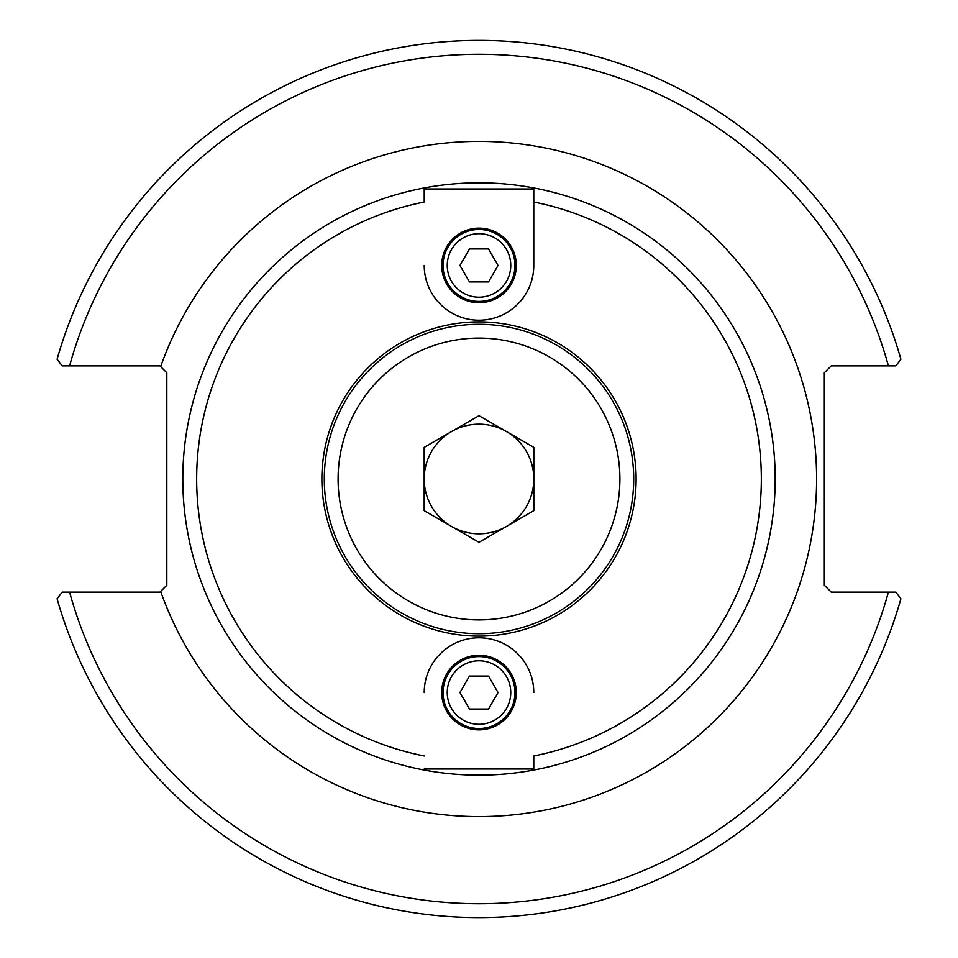 <?xml version="1.0" encoding="UTF-8"?>
<svg xmlns="http://www.w3.org/2000/svg" width="958" height="958" viewBox="0 0 958 958"><rect width="100%" height="100%" fill="white"/><g stroke="black" fill="none" stroke-linecap="round" stroke-linejoin="round"><path stroke-width="1.44" d="M424.226 755.982A282.347 282.347 0 0 1 424.226 202.018L424.226 187.948A296.154 296.154 0 0 1 533.774 187.948L533.774 265.45L533.774 188.989L424.226 188.989L424.226 187.948A296.154 296.154 0 0 0 424.226 770.052L424.226 769.011L533.774 769.011L533.774 770.052A296.154 296.154 0 0 1 424.226 770.052L424.226 769.011M533.774 202.018A282.347 282.347 0 0 1 533.774 755.982L533.774 770.052A296.154 296.154 0 0 0 533.774 187.948L533.774 188.989M479 321.876A157.124 157.124 0 0 0 342.928 557.568A157.124 157.124 0 0 0 615.072 557.568A157.124 157.124 0 0 0 479 321.876M166.824 372.77L166.824 585.23L160.657 591.385A337.599 337.599 0 0 0 679.725 750.449A337.599 337.599 0 0 0 679.725 207.551A337.599 337.599 0 0 0 160.657 366.615L166.824 372.77M160.657 591.385L159.914 592.128L62.174 592.128L57.097 598.786A438.572 438.572 0 0 0 900.903 598.786L895.826 592.128L831.245 592.128L824.335 585.23L824.335 372.77L831.245 365.872L895.826 365.872L900.903 359.214A438.572 438.572 0 0 0 57.097 359.214L62.174 365.872L159.914 365.872L160.657 366.615M895.826 592.128L888.413 592.128A424.765 424.765 0 0 1 69.587 592.128M62.174 365.872L69.587 365.872A424.765 424.765 0 0 1 888.413 365.872M516.29 692.55A37.29 37.29 0 0 1 460.355 724.859A37.29 37.29 0 0 1 460.355 660.254A37.29 37.29 0 0 1 516.29 692.55M533.774 692.55A54.774 54.774 0 0 0 479 637.788A54.774 54.774 0 0 0 424.226 692.55M443.039 692.55A35.961 35.961 0 0 0 479 728.523A35.961 35.961 0 0 0 514.961 692.55A35.961 35.961 0 0 0 479 656.589A35.961 35.961 0 0 0 443.039 692.55M488.52 709.04L469.48 709.04L459.96 692.55L469.48 676.061L488.52 676.061L498.04 692.55L488.52 709.04M441.71 265.45A37.29 37.29 0 0 1 497.645 233.141A37.29 37.29 0 0 1 497.645 297.746A37.29 37.29 0 0 1 441.71 265.45M424.226 265.45A54.774 54.774 0 0 0 479 320.212A54.774 54.774 0 0 0 533.774 265.45M514.961 265.45A35.961 35.961 0 0 0 479 229.477A35.961 35.961 0 0 0 443.039 265.45A35.961 35.961 0 0 0 479 301.411A35.961 35.961 0 0 0 514.961 265.45M469.48 248.96L488.52 248.96L498.04 265.45L488.52 281.939L469.48 281.939L459.96 265.45L469.48 248.96M479 533.822A54.822 54.822 0 0 0 506.411 526.481A54.822 54.822 0 0 1 451.589 526.481A54.822 54.822 0 0 0 479 533.822M451.589 526.481A54.822 54.822 0 0 1 451.589 431.519A54.822 54.822 0 0 1 533.822 479A54.822 54.822 0 0 1 506.411 526.481M424.178 510.65L424.178 447.35L479 415.7L533.822 447.35L533.822 510.65L479 542.3L424.178 510.65M479 324.295A154.705 154.705 0 0 0 324.295 479A154.705 154.705 0 0 0 479 633.705A154.705 154.705 0 0 0 633.705 479A154.705 154.705 0 0 0 479 324.295A154.705 154.705 0 0 0 324.295 479A154.705 154.705 0 0 0 479 633.705A154.705 154.705 0 0 0 633.705 479A154.705 154.705 0 0 0 479 324.295M533.774 770.052A296.154 296.154 0 0 0 533.774 187.948M424.226 187.948A296.154 296.154 0 0 0 424.226 770.052M447.242 692.55A31.758 31.758 0 0 1 494.879 665.056A31.758 31.758 0 0 1 494.879 720.057A31.758 31.758 0 0 1 447.242 692.55M510.758 265.45A31.758 31.758 0 0 1 463.121 292.944A31.758 31.758 0 0 1 463.121 237.943A31.758 31.758 0 0 1 510.758 265.45M479 338.102A140.898 140.898 0 0 1 601.025 549.449A140.898 140.898 0 0 1 356.975 549.449A140.898 140.898 0 0 1 479 338.102"/></g></svg>
